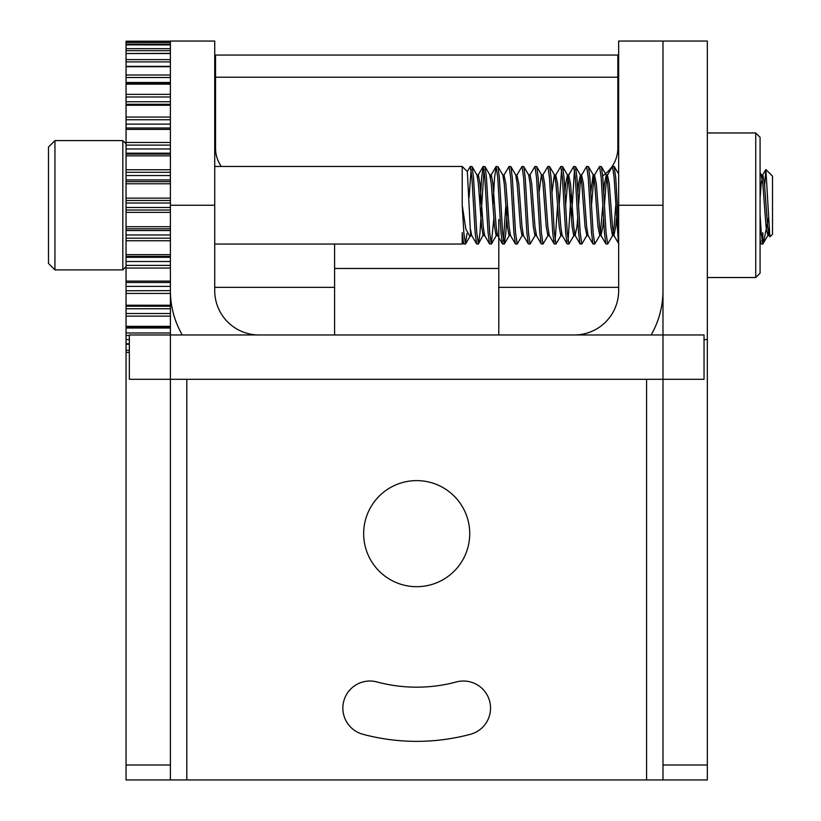 <?xml version="1.0" encoding="UTF-8"?>
<svg xmlns="http://www.w3.org/2000/svg" width="821" height="821" viewBox="0 0 821 821"><rect width="100%" height="100%" fill="white"/><g stroke="black" fill="none" stroke-linecap="round" stroke-linejoin="round"><path stroke-width="1.23" d="M126.054 48.665L126.054 44.868L170.388 44.929L170.388 48.665L126.054 48.665L126.054 53.529L170.388 53.334M126.054 59.625L126.054 53.529L170.388 53.529L170.388 59.625L126.054 59.625L126.054 66.686M170.388 77.513L126.054 77.513L126.054 66.337L170.388 66.337M126.054 75.009L170.388 75.009L170.388 66.737L126.054 66.737M170.388 96.981L126.054 96.981L126.054 83.475L170.388 83.639M126.054 94.353L170.388 94.353L170.388 84.153L126.054 84.153M170.388 119.743L126.054 119.743L126.054 101.732L170.388 101.732M126.054 117.064L170.388 117.064L170.388 105.252L126.054 105.252M170.388 145.112L126.054 145.112L126.054 124.115L170.388 124.115M126.054 142.454L170.388 142.454L170.388 129.39L126.054 129.39M170.388 172.297L126.054 172.297L126.054 154.061L170.388 154.061M126.054 169.752L170.388 169.752L170.388 155.826L126.054 155.826M170.388 200.488L126.054 200.488L126.054 181.677L170.388 181.677M126.054 198.138L170.388 198.138L170.388 183.771L126.054 183.771M170.388 228.823L126.054 228.823L126.054 210.012L170.388 210.012M170.388 256.439L126.054 256.439L126.054 238.203L170.388 238.203M170.388 286.385L126.054 286.385L126.054 265.388L170.388 265.388M126.054 305.248L170.388 305.248L170.388 308.768L126.054 308.768L126.054 290.757L170.388 290.634A88.668 88.668 0 0 0 182.272 334.968M170.388 305.248L170.388 293.436L126.054 293.436M126.054 326.348L170.388 326.348L170.388 328.02L126.054 328.02L126.054 313.519L170.388 313.519L170.388 308.768M170.388 326.348L170.388 316.147L126.054 316.147M126.054 343.907L126.054 332.987L170.388 332.987L170.388 328.02M129.338 352.435L126.054 352.435L126.054 779.95L170.388 779.95L170.388 379.302L129.338 379.302L129.338 334.968L170.388 334.968L170.388 379.302L662.988 379.302L662.988 41.05L662.988 290.634A88.668 88.668 0 0 1 651.115 334.968M170.388 44.139L126.054 44.139L126.054 41.204L170.388 41.204L126.054 41.204M126.054 42.456L170.388 42.456L170.388 41.204M618.654 287.35L498.788 287.35M334.588 287.35L214.722 287.35M170.388 779.95L662.988 779.95L662.988 379.302L704.038 379.302L704.038 334.968L170.388 334.968L170.388 332.987M376.962 681.943A27.093 27.093 0 0 0 343.773 701.103A27.093 27.093 0 0 0 362.933 734.282A207.713 207.713 0 0 0 470.454 734.282A27.093 27.093 0 0 0 489.614 701.103A27.093 27.093 0 0 0 456.425 681.943A153.527 153.527 0 0 1 376.962 681.943M416.688 586.687A53.037 53.037 0 0 0 462.623 507.132A53.037 53.037 0 0 0 370.764 507.132A53.037 53.037 0 0 0 416.688 586.687M126.054 352.435L126.054 350.31L129.338 350.31M129.338 344.256L126.054 344.256L126.054 350.31M126.054 328.02L126.054 332.987M126.054 326.861L170.388 327.025L126.054 326.861M126.054 308.768L126.054 313.519M126.054 306.212L170.388 306.254L126.054 306.212M126.054 286.385L126.054 290.757M170.388 261.519L126.054 261.519L126.054 265.388M126.054 261.519L126.054 257.312L170.388 257.312M126.054 256.439L126.054 257.312M170.388 234.96L126.054 234.96L126.054 238.203M126.054 234.96L126.054 230.547L170.388 230.547M126.054 228.823L126.054 230.547M170.388 207.487L126.054 207.487L126.054 210.012M126.054 207.487L126.054 203.013L170.388 203.013M126.054 200.488L126.054 203.013M170.388 179.953L126.054 179.953L126.054 181.677M126.054 179.953L126.054 175.54L170.388 175.54M126.054 172.297L126.054 175.54M170.388 153.188L126.054 153.188L126.054 154.061M126.054 153.188L126.054 148.981L170.388 148.981M126.054 145.112L126.054 148.981M126.054 119.743L126.054 124.115M126.054 96.981L126.054 101.732M170.388 83.475L126.054 83.475L126.054 82.48L170.388 82.48M126.054 77.513L126.054 82.48M126.054 44.139L126.054 44.868L170.388 44.868M170.388 290.757L170.388 293.436M170.388 313.519L170.388 316.147M662.988 205.25L618.654 205.25L618.654 41.05L707.322 41.05L707.322 779.95L662.988 779.95M170.388 282.506L126.054 282.506M126.054 127.994L170.388 127.994M755.741 177.654L755.741 277.529L760.082 273.188L760.082 137.312L755.741 132.971L755.741 177.654M170.388 290.634L170.388 205.25L214.722 205.25L214.722 290.634A44.334 44.334 0 0 0 259.056 334.968M170.388 205.25L170.388 41.05L214.722 41.05L214.722 205.25M574.32 334.968A44.334 44.334 0 0 0 618.654 290.634L618.654 205.25M498.788 334.968L498.788 268.467L334.588 268.467L334.588 334.968M334.588 268.467L334.588 244.042M498.788 219.433L498.788 268.467M221.29 166.458A41.05 35.549 180 0 1 215.543 148.334L215.543 55.058L617.833 55.058L617.833 148.334A41.05 35.549 180 0 1 602.676 175.92M215.543 77.225L617.833 77.225M764.587 185.443L765.89 169.537L769.852 236.807L772.52 234.344L772.52 176.156L765.89 169.537M463.649 243.878L462.213 232.682L463.649 243.878L465.445 244.042L463.834 232.682L462.213 205.25L465.846 229.08L469.869 236.386L471.911 235.637M467.211 171.64L470.3 166.458L471.911 177.818L475.143 232.682L476.58 243.878L478.376 244.042L476.765 232.682L473.532 177.818L472.096 166.622L470.3 166.458M479.998 205.25L481.609 177.818L483.23 166.458L484.842 177.818L488.074 232.682L489.511 243.878L491.307 244.042L489.696 232.682L486.463 177.818L485.016 166.622L483.23 166.458M492.918 205.25L494.54 177.818L496.151 166.458L497.772 177.818L501.005 232.682L502.442 243.878L504.238 244.042L502.616 232.682L499.384 177.818L497.947 166.622L496.151 166.458M503.427 241.087L505.849 205.25M515.372 243.878L510.467 235.442L509.082 226.74L505.849 183.76L504.002 175.058L509.082 166.458L510.703 177.818L513.936 232.682L515.372 243.878L517.168 244.042L515.547 232.682L512.314 177.818L510.878 166.622L509.082 166.458M528.303 243.878L523.398 235.442L522.012 226.74L518.78 183.76L516.932 175.058L522.012 166.458L523.634 177.818L526.866 232.682L528.303 243.878L530.099 244.042L528.478 232.682L525.245 177.818L523.808 166.622L522.012 166.458M529.863 175.058L534.943 166.458L536.554 177.818L539.787 232.682L541.234 243.878L543.02 244.042L541.408 232.682L538.176 177.818L536.739 166.622L534.943 166.458M542.794 175.058L547.874 166.458L549.485 177.818L552.718 232.682L554.154 243.878L555.95 244.042L554.339 232.682L551.107 177.818L549.67 166.622L547.874 166.458M555.14 241.087L557.572 205.25M567.085 243.878L562.19 235.442L560.805 226.74L557.572 183.76L555.725 175.058L560.805 166.458L562.416 177.818L565.648 232.682L567.085 243.878L568.881 244.042L567.27 232.682L564.037 177.818L562.601 166.622L560.805 166.458M568.07 241.087L571.2 192.227M577.666 218.273L576.958 226.74L575.121 235.442L573.735 226.74L570.503 183.76L568.655 175.058L573.735 166.458L575.347 177.818L578.579 232.682L580.016 243.878L581.812 244.042L580.19 232.682L576.958 177.818L575.521 166.622L573.735 166.458M592.947 243.878L588.041 235.442L586.656 226.74L583.423 183.76L581.586 175.058L586.656 166.458L588.277 177.818L591.51 232.682L592.947 243.878L594.743 244.042L593.121 232.682L589.889 177.818L588.452 166.622L586.656 166.458M603.527 218.273L602.819 226.74L600.972 235.442L599.587 226.74L596.354 183.76L594.507 175.058L599.587 166.458L601.208 177.818L604.441 232.682L605.877 243.878L607.663 244.042M616.448 218.273L615.75 226.74L613.903 235.442L612.517 226.74L609.285 183.76L607.437 175.058L612.517 166.458L614.139 177.818L618.357 242.236M760.082 238.449L761.026 243.878L762.822 244.042L761.2 232.682L760.082 214.548M762.011 241.087L762.822 232.682L762.822 244.042L767.902 235.442L766.055 226.74L762.822 183.76L761.2 174.863L762.822 174.863L761.2 183.76L760.082 197.964M214.722 166.458L462.213 166.458L467.344 171.589L470.618 235.258M769.852 236.807L767.666 226.74L764.433 183.76L762.822 174.863M607.437 175.058L606.052 183.76L604.441 205.25M593.932 177.172L591.51 205.25M581.586 175.058L580.19 183.76L578.579 205.25M568.07 177.172L565.648 205.25M555.725 175.058L555.14 177.172M554.154 243.878L549.259 235.442L547.874 226.74L544.641 183.76L543.02 174.863L541.408 174.863L539.089 192.227M535.754 233.328L534.943 235.637L536.554 235.637L534.943 226.74L531.71 183.76L530.099 174.863L528.478 174.863M516.932 175.058L516.358 177.172M504.002 175.058L503.427 177.172M502.442 243.878L497.547 235.442L496.151 226.74L492.918 183.76L491.307 174.863L490.496 177.172M489.511 243.878L484.616 235.442L483.23 226.74L479.998 183.76L478.376 174.863L477.565 177.172M476.58 243.878L471.685 235.442L470.618 229.849M769.02 229.336L767.902 235.442M615.75 205.25L614.139 226.74L612.517 235.637L610.906 226.74L607.673 183.76L606.278 175.058L604.441 183.76L603.733 192.227M602.819 205.25L600.397 233.328M594.743 244.042L599.823 235.442L597.975 226.74L594.743 183.76L593.357 175.058L588.452 166.622M594.743 174.863L593.121 174.863L590.802 192.227M581.812 244.042L586.892 235.442L585.045 226.74L581.812 183.76L580.426 175.058L578.579 183.76L577.881 192.227M574.536 233.328L573.735 235.637L572.114 226.74L568.881 183.76L567.496 175.058L565.648 183.76L564.951 192.227M561.605 233.328L560.805 235.637L559.183 226.74L555.95 183.76L554.565 175.058L549.67 166.622M555.95 174.863L554.339 174.863L552.02 192.227M548.685 233.328L547.874 235.637L546.252 226.74L543.02 183.76L541.634 175.058L536.739 166.622M534.943 235.637L533.332 226.74L530.099 183.76L528.703 175.058L523.808 166.622M522.823 233.328L522.012 235.637L520.401 226.74L517.168 183.76L515.783 175.058L510.878 166.622M509.892 233.328L509.082 235.637L507.47 226.74L504.238 183.76L502.852 175.058L497.947 166.622M496.962 233.328L496.151 235.637L494.54 226.74L491.307 183.76L489.696 174.863L491.307 174.863M484.031 233.328L478.376 244.042M484.842 235.637L483.23 235.637L481.609 226.74L478.376 183.76L476.991 175.058L472.096 166.622M768.477 218.417L763.243 243.457M618.654 227.92L615.75 177.818L614.129 166.458M612.743 235.442L607.673 244.042L606.052 232.682L602.819 177.818L601.383 166.622L599.587 166.458M574.536 169.413L571.416 218.273M573.961 235.442L568.881 244.042M561.605 169.413L559.183 205.25M561.03 235.442L555.95 244.042M548.1 235.442L543.02 244.042M535.169 235.442L530.089 244.042M522.248 235.442L517.168 244.042M507.47 205.25L505.849 232.682L504.238 244.042M493.842 218.273L491.307 244.042M484.031 169.413L479.998 232.682L478.561 243.878M471.11 169.413L469.078 197.645M466.995 233.605L465.445 244.042M54.945 269.893L48.48 263.428L48.48 147.072L54.945 140.607L54.945 269.893L122.832 269.893L122.832 140.607L54.945 140.607M126.054 143.839L122.832 140.607M612.517 166.458L614.139 166.458M462.213 166.458L462.213 205.25M462.213 232.682L462.213 244.042L214.722 244.042M126.054 226.729L170.388 226.729M170.388 212.362L126.054 212.362M126.054 254.674L170.388 254.674M170.388 240.748L126.054 240.748M126.054 281.11L170.388 281.11M170.388 268.046L126.054 268.046M129.338 335.491L126.054 335.491M126.054 339.576L129.338 339.576M126.054 765.008L170.388 765.008M646.568 379.302L646.568 779.95M186.808 779.95L186.808 379.302M126.054 343.783L129.338 343.783M707.322 339.576L704.038 339.576M707.322 765.008L662.988 765.008M126.054 104.288L170.388 104.288L126.054 104.246M170.388 61.914L126.054 61.914M170.388 50.676L126.054 50.676M707.322 277.529L755.741 277.529M707.322 132.971L755.741 132.971M765.767 169.588L762.586 175.058M483.046 166.622L478.15 175.058M495.976 166.622L491.081 175.058M541.234 243.878L536.329 235.442M580.016 243.878L575.121 235.442M605.877 243.878L600.972 235.442M618.808 243.878L613.903 235.442M761.026 243.878L760.082 242.246M769.287 235.637L767.666 235.637M614.139 235.637L612.517 235.637M607.673 174.863L606.052 174.863M601.208 235.637L599.587 235.637M588.277 235.637L586.656 235.637M581.812 174.863L580.19 174.863M575.347 235.637L573.735 235.637M568.881 174.863L567.27 174.863M562.416 235.637L560.805 235.637M549.485 235.637L547.874 235.637M523.634 235.637L522.012 235.637M517.168 174.863L515.547 174.863M510.703 235.637L509.082 235.637M504.238 174.863L502.616 174.863M497.772 235.637L496.151 235.637M478.376 174.863L476.765 174.863M761.436 175.058L760.082 172.728M618.654 174.114L614.313 166.622M606.278 175.058L601.383 166.622M580.426 175.058L575.521 166.622M567.496 175.058L562.601 166.622M509.318 235.442L504.412 243.878M496.387 235.442L491.481 243.878M489.921 175.058L485.016 166.622M470.402 235.648L465.63 243.878M126.054 266.661L122.832 269.893M463.188 243.067L462.213 244.042"/></g></svg>
